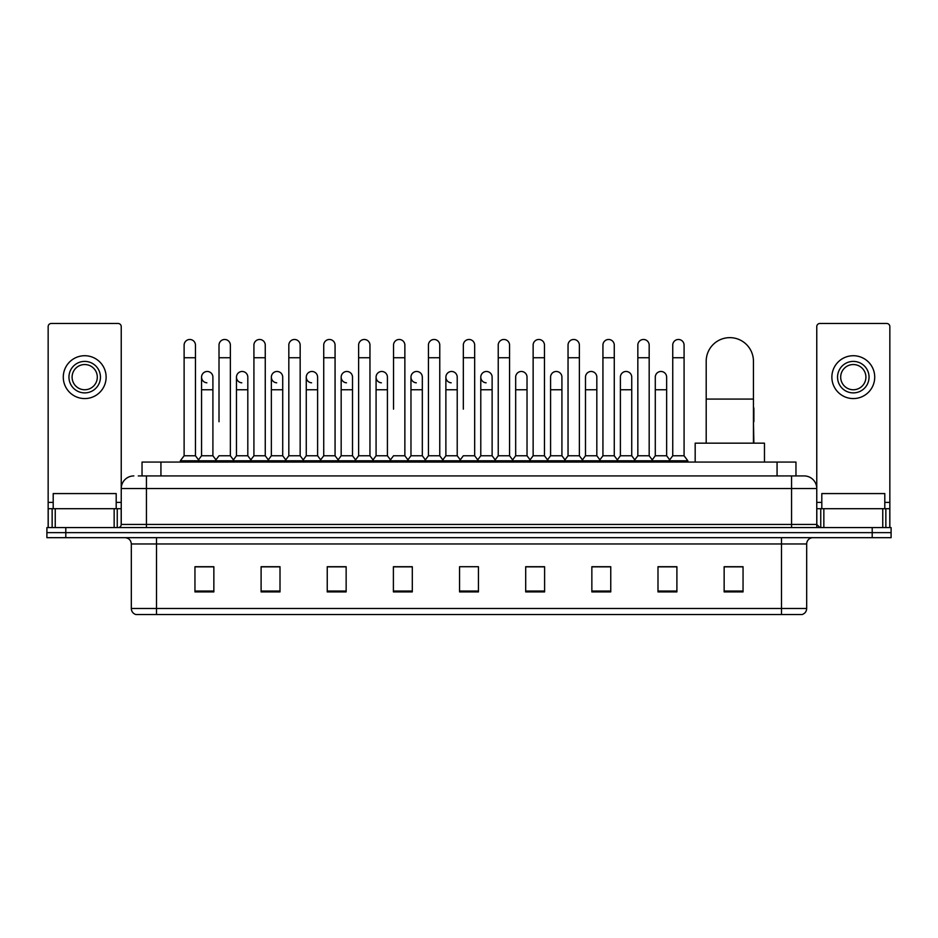 <?xml version="1.0" encoding="UTF-8"?>
<svg xmlns="http://www.w3.org/2000/svg" width="938" height="938" viewBox="0 0 938 938"><rect width="100%" height="100%" fill="white"/><g stroke="black" fill="none" stroke-linecap="round" stroke-linejoin="round"><path stroke-width="1.41" d="M142.037 475.929L142.037 462.071L795.963 462.071L795.963 475.929M138.543 475.929L799.751 475.929M138.249 475.929L146.445 475.929L146.445 488.534L121.237 488.534L121.237 524.436A3.154 3.154 0 0 1 118.094 527.59M133.841 475.929A12.604 12.604 0 0 0 121.237 488.534L121.237 326.623A3.154 3.154 0 0 0 118.094 323.469L51.309 323.469A3.154 3.154 0 0 0 48.155 326.623L48.155 508.689L55.248 508.689L55.248 527.59M804.159 475.929A12.604 12.604 0 0 1 816.764 488.534L791.555 488.534L791.555 475.929L803.972 475.929M882.752 527.59L882.752 508.689L889.845 508.689L889.845 527.59L889.845 326.623A3.154 3.154 0 0 0 886.691 323.469L819.906 323.469A3.154 3.154 0 0 0 816.764 326.623L816.764 524.436L819.906 527.59M65.801 527.59L46.9 527.59L46.9 532.632L65.801 532.632L46.9 532.632L46.9 537.673L65.801 537.673L65.801 532.632L872.199 532.632L65.801 532.632L65.801 527.59L872.199 527.59L872.199 532.632L891.1 532.632L872.199 532.632L872.199 537.673L65.801 537.673M891.1 527.59L891.1 532.632L891.1 527.59L872.199 527.59M806.68 608.481C806.504 611.506 804.992 613.522 802.142 614.531L781.483 614.531L781.483 608.481L806.68 608.481L806.68 543.97A6.296 6.296 0 0 1 812.976 537.673M781.483 614.531L135.858 614.531A6.296 6.296 0 0 1 131.32 608.481L131.32 543.97C130.945 540.147 128.846 538.049 125.024 537.673M743.048 591.913L743.048 566.716L724.148 566.716L724.148 591.913L743.048 591.913M676.896 591.913L676.896 566.716L657.995 566.716L657.995 591.913L676.896 591.913M610.755 591.913L610.755 566.716L591.855 566.716L591.855 591.913L610.755 591.913M544.603 591.913L544.603 566.716L525.702 566.716L525.702 591.913L544.603 591.913M213.852 591.913L213.852 566.716L194.952 566.716L194.952 591.913L213.852 591.913M280.005 591.913L280.005 566.716L261.104 566.716L261.104 591.913L280.005 591.913M346.145 591.913L346.145 566.716L327.245 566.716L327.245 591.913L346.145 591.913M412.298 591.913L412.298 566.716L393.397 566.716L393.397 591.913L412.298 591.913M478.45 591.913L478.45 566.716L459.55 566.716L459.55 591.913L478.45 591.913M891.1 537.673L891.1 532.632L891.1 537.673L872.199 537.673M602.313 566.845L597.459 566.845M672.112 566.845L667.258 566.845M410.352 566.845L405.497 566.716M340.541 566.845L335.687 566.845M270.742 566.845L265.888 566.845M194.952 566.845L213.536 566.845M200.931 566.845L196.089 566.845M532.503 566.716L527.648 566.845M462.704 566.716L475.296 566.716M412.298 566.845L393.397 566.845M346.145 566.845L327.245 566.845M280.005 566.845L261.104 566.845M544.603 566.845L525.702 566.845M610.755 566.845L591.855 566.845M676.896 566.845L657.995 566.845M743.048 566.845L724.148 566.845M116.195 508.689L116.195 493.576L53.196 493.576L53.196 508.689M114.155 527.59L114.155 508.689L55.248 508.689M114.155 508.689L121.237 508.689M48.155 527.59L48.155 508.689M84.701 361.4A15.747 15.747 0 0 0 68.955 377.146A15.747 15.747 0 0 0 84.701 392.893A15.747 15.747 0 0 0 100.448 377.146A15.747 15.747 0 0 0 84.701 361.4M84.701 364.542A12.604 12.604 0 0 0 72.097 377.146A12.604 12.604 0 0 0 84.701 389.751A12.604 12.604 0 0 0 97.306 377.146A12.604 12.604 0 0 0 84.701 364.542M84.701 398.568A21.422 21.422 0 0 0 106.123 377.146A21.422 21.422 0 0 0 84.701 355.725A21.422 21.422 0 0 0 63.28 377.146A21.422 21.422 0 0 0 84.701 398.568M706.197 443.17L706.197 361.271A23.626 23.626 0 0 1 729.823 337.645A23.626 23.626 0 0 1 753.449 361.271A23.626 23.626 0 0 0 729.823 337.645M753.449 443.17L753.449 361.271M764.47 462.071L764.47 443.17L695.175 443.17L695.175 462.071M184.118 357.741L195.456 357.741L195.456 455.774L184.118 455.774L184.118 345.137A5.675 5.675 0 0 1 190.144 339.486A5.675 5.675 0 0 1 195.456 345.137A5.675 5.675 0 0 0 190.144 339.486M184.118 455.774L180.331 460.804L180.331 462.071M195.456 455.774L199.231 460.804L180.331 460.804M219.011 421.748L219.011 357.741L230.361 357.741L230.361 455.774L219.011 455.774L215.236 460.804L199.231 460.804L199.231 462.071M219.011 357.741L219.011 345.137A5.675 5.675 0 0 1 225.038 339.486A5.675 5.675 0 0 1 230.361 345.137A5.675 5.675 0 0 0 225.038 339.486M236.47 455.774L236.47 389.751L247.808 389.751L247.808 455.774L236.47 455.774L233.41 459.843L230.361 455.774L234.137 460.804L215.236 460.804L215.236 462.071M253.917 455.774L253.917 357.741L265.255 357.741L265.255 455.774L253.917 455.774L250.141 460.804L234.137 460.804L234.137 462.071M253.917 357.741L253.917 345.137A5.675 5.675 0 0 1 259.943 339.486A5.675 5.675 0 0 1 265.255 345.137A5.675 5.675 0 0 0 259.943 339.486M265.255 421.748L265.255 455.774L269.042 460.804L250.141 460.804L250.141 462.071M288.822 455.774L288.822 357.741L300.16 357.741L300.16 455.774L288.822 455.774L285.035 460.804L269.042 460.804L269.042 462.071M288.822 357.741L288.822 345.137A5.675 5.675 0 0 1 294.849 339.486A5.675 5.675 0 0 1 300.16 345.137A5.675 5.675 0 0 0 294.849 339.486M300.16 455.774L303.935 460.804L285.035 460.804L285.035 462.071M323.727 455.774L323.727 357.741L335.065 357.741L335.065 455.774L323.727 455.774L319.94 460.804L303.935 460.804L303.935 462.071M323.727 357.741L323.727 345.137A5.675 5.675 0 0 1 329.742 339.486A5.675 5.675 0 0 1 335.065 345.137A5.675 5.675 0 0 0 329.742 339.486M335.065 409.156L335.065 455.774L338.841 460.804L319.94 460.804L319.94 462.071M358.621 455.774L358.621 357.741L369.959 357.741L369.959 455.774L358.621 455.774L354.845 460.804L338.841 460.804L338.841 462.071M358.621 357.741L358.621 345.137A5.675 5.675 0 0 1 364.648 339.486A5.675 5.675 0 0 1 369.959 345.137A5.675 5.675 0 0 0 364.648 339.486M369.959 455.774L373.746 460.804L354.845 460.804L354.845 462.071M393.526 409.156L393.526 357.741L404.864 357.741L404.864 455.774L393.526 455.774L389.751 460.804L373.746 460.804L373.746 462.071M393.526 357.741L393.526 345.137A5.675 5.675 0 0 1 399.553 339.486A5.675 5.675 0 0 1 404.864 345.137A5.675 5.675 0 0 0 399.553 339.486M404.864 409.156L404.864 455.774L408.651 460.804L389.751 460.804L389.751 462.071M428.432 455.774L428.432 357.741L439.77 357.741L439.77 455.774L428.432 455.774L424.644 460.804L408.651 460.804L408.651 462.071M428.432 357.741L428.432 345.137A5.675 5.675 0 0 1 434.458 339.486A5.675 5.675 0 0 1 439.77 345.137A5.675 5.675 0 0 0 434.458 339.486M439.77 455.774L443.545 460.804L424.644 460.804L424.644 462.071M463.325 409.156L463.325 357.741L474.675 357.741L474.675 455.774L463.325 455.774L459.55 460.804L443.545 460.804L443.545 462.071M463.325 357.741L463.325 345.137A5.675 5.675 0 0 1 469.352 339.486A5.675 5.675 0 0 1 474.675 345.137A5.675 5.675 0 0 0 469.352 339.486M474.675 455.774L478.45 460.804L459.55 460.804L459.55 462.071M492.122 455.774L492.122 389.751L480.784 389.751L480.784 455.774L492.122 455.774L495.182 459.843L498.23 455.774L498.23 357.741L509.569 357.741L509.569 455.774L498.23 455.774L494.455 460.804L478.45 460.804L478.45 462.071M498.23 357.741L498.23 345.137A5.675 5.675 0 0 1 504.257 339.486A5.675 5.675 0 0 1 509.569 345.137A5.675 5.675 0 0 0 504.257 339.486M515.677 455.774L515.677 389.751L527.027 389.751L527.027 455.774L515.677 455.774L512.629 459.843L509.569 455.774L513.356 460.804L494.455 460.804L494.455 462.071M527.027 455.774L530.076 459.843L533.136 455.774L533.136 357.741L544.474 357.741L544.474 455.774L533.136 455.774L529.349 460.804L513.356 460.804L513.356 462.071M533.136 357.741L533.136 345.137A5.675 5.675 0 0 1 539.162 339.486A5.675 5.675 0 0 1 544.474 345.137A5.675 5.675 0 0 0 539.162 339.486M550.583 455.774L550.583 389.751L561.921 389.751L561.921 455.774L550.583 455.774L547.534 459.843L544.474 455.774L548.249 460.804L529.349 460.804L529.349 462.071M561.921 455.774L564.981 459.843L568.041 455.774L568.041 357.741L579.379 357.741L579.379 455.774L568.041 455.774L564.254 460.804L548.249 460.804L548.249 462.071M568.041 357.741L568.041 345.137A5.675 5.675 0 0 1 574.068 339.486A5.675 5.675 0 0 1 579.379 345.137A5.675 5.675 0 0 0 574.068 339.486M585.488 455.774L585.488 389.751L596.826 389.751L596.826 455.774L585.488 455.774L582.428 459.843L579.379 455.774L583.155 460.804L564.254 460.804L564.254 462.071M596.826 455.774L599.886 459.843L602.935 455.774L602.935 357.741L614.273 357.741L614.273 455.774L602.935 455.774L599.159 460.804L583.155 460.804L583.155 462.071M602.935 357.741L602.935 345.137A5.675 5.675 0 0 1 608.961 339.486A5.675 5.675 0 0 1 614.273 345.137A5.675 5.675 0 0 0 608.961 339.486M620.393 455.774L620.393 389.751L631.731 389.751L631.731 455.774L620.393 455.774L617.333 459.843L614.273 455.774L618.06 460.804L599.159 460.804L599.159 462.071M631.731 455.774L634.78 459.843L637.84 455.774L637.84 357.741L649.178 357.741L649.178 455.774L637.84 455.774L634.065 460.804L618.06 460.804L618.06 462.071M637.84 357.741L637.84 345.137A5.675 5.675 0 0 1 643.867 339.486A5.675 5.675 0 0 1 649.178 345.137A5.675 5.675 0 0 0 643.867 339.486M655.287 455.774L655.287 389.751L666.637 389.751L666.637 455.774L655.287 455.774L652.238 459.843L649.178 455.774L652.965 460.804L634.065 460.804L634.065 462.071M672.745 455.774L672.745 357.741L684.083 357.741L684.083 455.774L672.745 455.774L668.958 460.804L652.965 460.804L652.965 462.071M672.745 357.741L672.745 345.137A5.675 5.675 0 0 1 678.772 339.486A5.675 5.675 0 0 1 684.083 345.137A5.675 5.675 0 0 0 678.772 339.486M684.083 455.774L687.859 460.804L668.958 460.804L668.958 462.071M687.859 460.804L687.859 462.071M206.876 382.81A5.675 5.675 0 0 1 201.564 377.146A5.675 5.675 0 0 1 207.591 371.483A5.675 5.675 0 0 1 212.903 377.146L212.903 389.751L201.564 389.751L201.564 377.146M212.903 389.751L212.903 455.774L201.564 455.774L201.564 389.751M201.564 455.774L198.504 459.843M212.903 455.774L215.963 459.843M241.781 382.81A5.675 5.675 0 0 1 236.47 377.146A5.675 5.675 0 0 1 242.496 371.483A5.675 5.675 0 0 1 247.808 377.146L247.808 389.751M247.808 455.774L250.868 459.843M276.687 382.81A5.675 5.675 0 0 1 271.363 377.146A5.675 5.675 0 0 1 277.39 371.483A5.675 5.675 0 0 1 282.713 377.146L282.713 389.751L271.363 389.751L271.363 377.146M282.713 389.751L282.713 455.774L271.363 455.774L271.363 389.751M271.363 455.774L268.315 459.843M282.713 455.774L285.762 459.843M311.58 382.81A5.675 5.675 0 0 1 306.269 377.146A5.675 5.675 0 0 1 312.295 371.483A5.675 5.675 0 0 1 317.607 377.146L317.607 389.751L306.269 389.751L306.269 377.146M317.607 389.751L317.607 455.774L306.269 455.774L306.269 389.751M306.269 455.774L303.22 459.843M317.607 455.774L320.667 459.843M346.485 382.81A5.675 5.675 0 0 1 341.174 377.146A5.675 5.675 0 0 1 347.201 371.483A5.675 5.675 0 0 1 352.512 377.146L352.512 389.751L341.174 389.751L341.174 377.146M352.512 389.751L352.512 455.774L341.174 455.774L341.174 389.751M341.174 455.774L338.114 459.843M352.512 455.774L355.572 459.843M381.391 382.81A5.675 5.675 0 0 1 376.079 377.146A5.675 5.675 0 0 1 382.106 371.483A5.675 5.675 0 0 1 387.417 377.146L387.417 389.751L376.079 389.751L376.079 377.146M387.417 389.751L387.417 455.774L376.079 455.774L376.079 389.751M376.079 455.774L373.019 459.843M387.417 455.774L390.466 459.843M416.296 382.81A5.675 5.675 0 0 1 410.973 377.146A5.675 5.675 0 0 1 417 371.483A5.675 5.675 0 0 1 422.323 377.146L422.323 389.751L410.973 389.751L410.973 377.146M422.323 389.751L422.323 455.774L410.973 455.774L410.973 389.751M410.973 455.774L407.924 459.843M422.323 455.774L425.371 459.843M451.19 382.81A5.675 5.675 0 0 1 445.878 377.146A5.675 5.675 0 0 1 451.905 371.483A5.675 5.675 0 0 1 457.216 377.146L457.216 389.751L445.878 389.751L445.878 377.146M457.216 389.751L457.216 455.774L445.878 455.774L445.878 389.751M445.878 455.774L442.818 459.843M457.216 455.774L460.277 459.843M486.095 382.81A5.675 5.675 0 0 1 480.784 377.146A5.675 5.675 0 0 1 486.81 371.483A5.675 5.675 0 0 1 492.122 377.146L492.122 389.751M480.784 455.774L477.723 459.843M515.677 389.751L515.677 377.146A5.675 5.675 0 0 1 521.704 371.483A5.675 5.675 0 0 1 527.027 377.146L527.027 389.751M550.583 389.751L550.583 377.146A5.675 5.675 0 0 1 556.609 371.483A5.675 5.675 0 0 1 561.921 377.146L561.921 389.751M585.488 389.751L585.488 377.146A5.675 5.675 0 0 1 591.515 371.483A5.675 5.675 0 0 1 596.826 377.146L596.826 389.751M620.393 389.751L620.393 377.146A5.675 5.675 0 0 1 626.42 371.483A5.675 5.675 0 0 1 631.731 377.146L631.731 389.751M655.287 389.751L655.287 377.146A5.675 5.675 0 0 1 661.313 371.483A5.675 5.675 0 0 1 666.637 377.146L666.637 389.751M666.637 455.774L669.685 459.843M753.882 443.17L753.449 421.748M753.449 406.963A5.675 5.675 0 0 1 753.882 409.156L753.882 421.748M882.752 508.689L823.845 508.689L823.845 527.59M816.764 508.689L823.845 508.689M816.764 527.59L816.764 524.436L791.555 524.436L791.555 488.534L146.445 488.534L146.445 524.436L791.555 524.436L791.555 527.59M853.299 361.4A15.747 15.747 0 0 0 837.552 377.146A15.747 15.747 0 0 0 853.299 392.893A15.747 15.747 0 0 0 869.045 377.146A15.747 15.747 0 0 0 853.299 361.4M853.299 364.542A12.604 12.604 0 0 0 840.694 377.146A12.604 12.604 0 0 0 853.299 389.751A12.604 12.604 0 0 0 865.903 377.146A12.604 12.604 0 0 0 853.299 364.542M853.299 398.568A21.422 21.422 0 0 0 874.72 377.146A21.422 21.422 0 0 0 853.299 355.725A21.422 21.422 0 0 0 831.877 377.146A21.422 21.422 0 0 0 853.299 398.568M884.804 508.689L884.804 493.576L821.805 493.576L821.805 508.689M160.937 475.929L160.937 462.071M777.063 475.929L777.063 462.071M146.445 527.59L146.445 524.436L121.237 524.436M781.483 537.673L781.483 543.97L131.32 543.97M806.68 543.97L781.483 543.97L781.483 608.481L156.517 608.481L156.517 614.531M131.32 608.481L156.517 608.481L156.517 537.673M478.45 591.034L459.55 591.034M412.298 591.034L393.397 591.034M346.145 591.034L327.245 591.034M280.005 591.034L261.104 591.034M213.852 591.034L194.952 591.034M544.603 591.034L525.702 591.034M610.755 591.034L591.855 591.034M676.896 591.034L657.995 591.034M743.048 591.034L724.148 591.034M121.237 502.393L116.195 502.393M53.196 502.393L48.155 502.393M121.19 524.987L121.19 508.689M117.25 508.689L117.25 527.59M48.213 508.689L48.213 527.59M52.141 527.59L52.141 508.689M706.197 399.072L753.449 399.072M889.845 502.393L884.804 502.393M821.805 502.393L816.764 502.393M889.787 527.59L889.787 508.689M885.859 508.689L885.859 527.59M816.81 508.689L816.81 524.987M820.75 527.59L820.75 508.689M195.456 357.741L195.456 345.137M230.361 357.741L230.361 345.137M265.255 357.741L265.255 345.137M300.16 357.741L300.16 345.137M335.065 357.741L335.065 345.137M369.959 357.741L369.959 345.137M404.864 357.741L404.864 345.137M439.77 357.741L439.77 345.137M474.675 357.741L474.675 345.137M509.569 357.741L509.569 345.137M544.474 357.741L544.474 345.137M579.379 357.741L579.379 345.137M614.273 357.741L614.273 345.137M649.178 357.741L649.178 345.137M684.083 357.741L684.083 345.137M236.47 389.751L236.47 377.146M480.784 389.751L480.784 377.146M323.727 421.748L323.727 409.156M358.621 421.748L358.621 409.156M369.959 421.748L369.959 409.156"/></g></svg>
